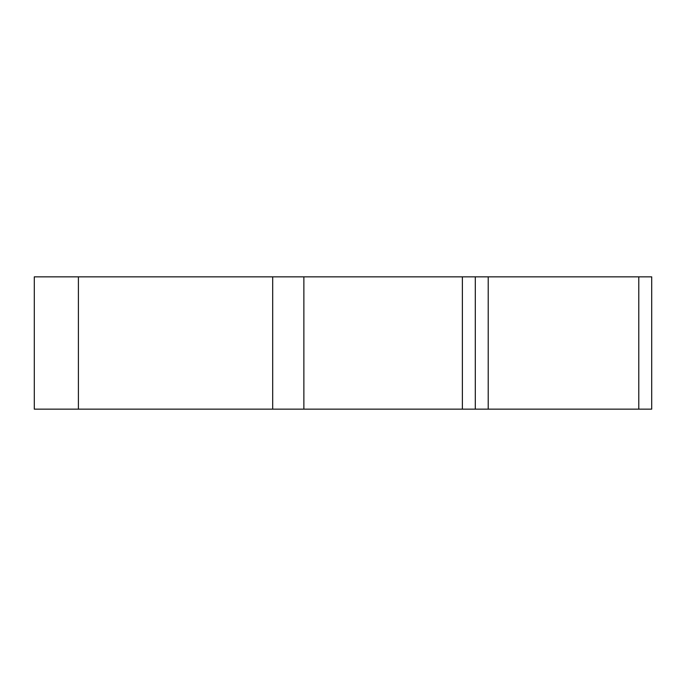 <?xml version="1.0" encoding="UTF-8"?>
<svg xmlns="http://www.w3.org/2000/svg" width="686" height="686" viewBox="0 0 686 686"><rect width="100%" height="100%" fill="white"/><g stroke="black" fill="none" stroke-linecap="round" stroke-linejoin="round"><path stroke-width="1.03" d="M34.3 276.852L78.401 276.852L78.401 409.148L34.3 409.148L34.3 276.852M272.685 276.852L475.304 276.852L475.304 409.148L272.685 409.148L272.685 276.852L78.401 276.852M475.304 276.852L488.218 276.852L488.218 409.148L475.304 409.148M638.786 276.852L651.7 276.852L651.7 409.148L638.786 409.148L638.786 276.852L488.218 276.852M272.685 409.148L78.401 409.148M638.786 409.148L488.218 409.148M303.872 276.852L303.872 409.148M462.381 409.148L462.381 276.852"/></g></svg>
